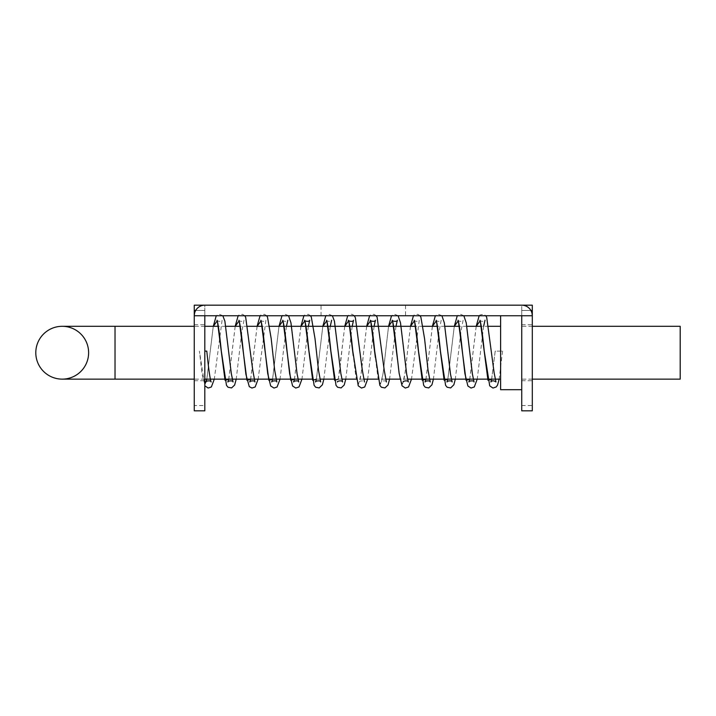 <?xml version="1.0" encoding="UTF-8"?>
<svg xmlns="http://www.w3.org/2000/svg" width="716" height="716" viewBox="0 0 716 716"><rect width="100%" height="100%" fill="white"/><g stroke="black" fill="none" stroke-linecap="round" stroke-linejoin="round"><path stroke-width="0.54" stroke-dasharray="3.58 2.69" d="M521.74 352.72L521.74 315.747L521.74 352.72M532.301 310.467L532.301 410.823L521.74 410.823L521.74 310.467L521.74 315.747L532.301 315.747L530.887 310.467A10.561 10.561 0 0 0 521.74 305.177L532.301 305.177L532.301 310.467L521.74 310.467L521.74 305.177L204.821 305.177L204.821 315.747L204.821 310.467L194.26 310.467L194.26 305.177L204.821 305.177L204.821 315.747L521.74 315.747L521.74 310.467L521.74 315.747L500.609 315.747L500.609 389.692M500.609 352.72L500.609 326.308L500.609 352.72M680.2 326.308L680.2 379.131M88.623 352.72A26.411 26.411 0 0 0 62.211 326.308A26.411 26.411 0 0 0 35.8 352.72A26.411 26.411 0 0 0 62.211 379.131A26.411 26.411 0 0 0 88.623 352.72A26.411 26.411 0 0 0 62.211 326.308A26.411 26.411 0 0 0 35.8 352.72A26.411 26.411 0 0 0 62.211 379.131A26.411 26.411 0 0 0 88.623 352.72M405.533 305.177L321.028 305.177L405.533 305.177L405.533 315.747L321.028 315.747L405.533 315.747M532.301 352.72L532.301 324.724L532.301 352.72M194.26 310.467L194.26 405.533L204.821 405.533L204.821 410.823L194.26 410.823L194.26 405.533M194.26 352.72L194.26 324.724L194.26 352.72M204.821 305.177A10.561 10.561 0 0 0 195.674 310.467L204.821 310.467L204.821 405.533M204.821 310.467L195.674 310.467L194.26 315.747L204.821 315.747M521.74 310.467L530.887 310.467L521.74 310.467L521.74 305.177M204.821 352.72L204.821 324.724L204.821 352.72M491.65 379.131L495.195 351.1L502.587 351.1L495.195 351.1L491.704 379.131M206.799 351.1L204.821 351.1M115.025 326.308L115.025 379.131M521.74 405.533L532.301 405.533M476.221 326.308L469.794 379.131M447.831 379.131L454.284 326.308L447.885 379.131M432.401 326.308L425.975 379.131M410.492 326.308L405.05 373.036L402.535 384.089L400.029 378.773L397.514 359.736M386.425 381.986C386.094 379.82 380.196 381.36 381.324 381.977C382.451 378.845 383.892 368.543 385.647 351.1L388.555 326.308L383.078 373.466L380.5 384.224L377.932 377.762L375.363 357.463M366.664 326.308L361.115 373.797L358.501 384.295L355.879 376.947L353.265 355.682M344.754 326.308L338.337 379.131M316.374 379.131L322.827 326.308L316.418 379.131M300.935 326.308L294.509 379.131M272.554 379.131L278.998 326.308L272.599 379.131M257.116 326.308L250.69 379.131M235.206 326.308L228.78 379.131M206.817 379.131L213.27 326.308L206.87 379.131M204.821 384.367L202.118 374.414L199.406 351.1L204.821 385.772M532.301 326.308L521.74 326.308M532.301 379.131L521.74 379.131M488.733 326.308L481.286 326.308M466.823 326.308L459.377 326.308M444.913 326.308L437.467 326.308M422.995 326.308L415.557 326.308M269.628 326.308L262.181 326.308M247.718 326.308L240.272 326.308M225.8 326.308L218.362 326.308M204.821 326.308L194.26 326.308M407.538 379.131L400.047 379.131M385.629 379.131L378.137 379.131M363.719 379.131L356.228 379.131M341.809 379.131L334.318 379.131M319.9 379.131L312.409 379.131M204.821 379.131L194.26 379.131M321.028 315.747L321.028 305.177M194.26 380.715L204.821 380.715M194.26 324.724L204.821 324.724M521.74 380.715L532.301 380.715M521.74 324.724L532.301 324.724M502.587 351.1L499.142 379.131M479.917 320.222C478.798 320.84 484.678 322.379 485.018 320.213M483.631 326.308L477.232 379.131M476.194 326.308L469.741 379.131M463.843 315.747L460.218 314.136L457.264 315.747M458.007 320.213C456.88 320.831 462.778 322.37 463.109 320.213L460.916 331.929L455.322 379.131M441.924 315.747L438.174 314.154L435.355 315.747M432.375 326.308L425.922 379.131M436.107 320.222C434.979 320.84 440.85 322.379 441.199 320.204M441.19 320.231L439.015 331.902L433.413 379.131M420.024 315.747L417.813 314.27L414.269 314.95L413.445 315.747M410.465 326.308L407.556 351.1C405.811 368.498 404.37 378.791 403.233 381.968M414.188 320.213C413.069 320.84 418.958 322.37 419.29 320.213M419.263 320.258L411.503 379.131M398.105 315.747L394.355 314.154L391.527 315.747M395.993 326.308L389.594 379.131M376.195 315.747L373.958 314.261L370.423 314.968L369.626 315.747M366.646 326.308L363.737 351.1C361.983 368.525 360.542 378.818 359.414 381.968C358.286 381.368 364.167 379.811 364.516 381.995M374.083 326.308L367.684 379.131M354.286 315.747L352.415 314.387L350.545 314.163L347.725 315.747M344.727 326.308L341.827 351.1C340.073 368.525 338.632 378.818 337.505 381.986M352.174 326.308L345.774 379.131M332.376 315.747L328.626 314.154L325.798 315.747M326.55 320.222C325.422 320.84 331.302 322.379 331.642 320.204M330.264 326.308L323.865 379.131M310.467 315.747L308.256 314.261L304.721 314.95L303.897 315.747M300.908 326.308L294.464 379.131M308.354 326.308L301.955 379.131M288.557 315.747L284.807 314.154L281.979 315.747M282.731 320.222C281.603 320.831 287.483 322.379 287.832 320.204M286.445 326.308L280.046 379.131M266.647 315.747L264.437 314.27L260.892 314.95L260.069 315.747M257.089 326.308L250.636 379.131M260.812 320.213C259.702 320.849 265.582 322.37 265.913 320.213L258.127 379.131M244.738 315.747L242.491 314.252L238.965 314.968L238.16 315.747M235.179 326.308L228.726 379.131M238.902 320.222C237.775 320.831 243.673 322.37 244.004 320.204M244.004 320.213L241.82 331.92L236.217 379.131M222.828 315.747L219.078 314.154L216.25 315.747M217.002 320.222C215.874 320.84 221.754 322.379 222.094 320.213L214.308 379.131M479.174 315.747L479.98 314.968L483.524 314.261L485.752 315.747"/><path stroke-width="1.07" d="M521.74 389.692L500.609 389.692L500.609 315.747M532.301 379.131L680.2 379.131L680.2 326.308L532.301 326.308M35.8 352.72A26.411 26.411 0 0 0 62.211 379.131A26.411 26.411 0 0 0 88.623 352.72A26.411 26.411 0 0 0 62.211 326.308A26.411 26.411 0 0 0 35.8 352.72M194.269 315.344L194.26 315.747A10.561 10.561 0 0 1 204.821 305.177L532.301 305.177L532.301 315.344M521.74 315.747L521.74 410.823L532.301 410.823L532.301 315.747L194.26 315.747L194.26 410.823L204.821 410.823L204.821 315.747M194.26 315.747L194.26 305.177L204.821 305.177M521.74 305.177A10.561 10.561 0 0 1 532.301 315.747M204.821 351.1L206.799 351.1C208.562 368.642 210.012 378.934 211.139 381.986C210.799 379.82 204.91 381.36 206.038 381.968L206.817 379.131M194.26 379.131L115.025 379.131L115.025 326.308L62.211 326.308M194.26 310.467L195.674 310.467M530.887 310.467L532.301 310.467M491.704 379.131L487.972 380.294L480.23 320.714L476.221 326.308M469.794 379.131L466.062 380.286L458.321 320.714L454.311 326.308L457.264 315.747M447.885 379.131L444.153 380.286L436.411 320.714L432.401 326.308M425.975 379.131L422.243 380.294L414.501 320.714L410.492 326.308M397.514 359.736L392.592 320.714L388.573 326.308L391.527 315.747M375.363 357.463L370.682 320.714L366.664 326.308M353.265 355.682L348.773 320.696L344.754 326.308M338.337 379.131L334.605 380.286L326.854 320.714L322.844 326.308L325.798 315.747M316.418 379.131L312.695 380.286L304.944 320.714L300.935 326.308M294.509 379.131L290.777 380.286L283.035 320.714L279.025 326.308L281.979 315.747M272.599 379.131L268.867 380.294L261.125 320.714L257.116 326.308M250.69 379.131L246.957 380.286L239.216 320.714L235.206 326.308M228.78 379.131L225.048 380.286L217.306 320.714L213.296 326.308L216.25 315.747M206.87 379.131L204.821 384.367M115.025 379.131L62.211 379.131M500.609 326.308L488.733 326.308M481.286 326.308L466.823 326.308M459.377 326.308L444.913 326.308M437.467 326.308L422.995 326.308M415.557 326.308L269.628 326.308M262.181 326.308L247.718 326.308M240.272 326.308L225.8 326.308M218.362 326.308L204.821 326.308M194.26 326.308L115.025 326.308M500.609 379.131L407.538 379.131M400.047 379.131L385.629 379.131M378.137 379.131L363.719 379.131M356.228 379.131L341.809 379.131M334.318 379.131L319.9 379.131M312.409 379.131L204.821 379.131M499.142 379.131L497.575 385.02L496.224 386.962L492.993 388.045L489.717 385.861L484.24 351.1C482.495 333.701 481.054 323.408 479.917 320.222L479.926 320.222M485.018 320.213L483.631 326.308M477.232 379.131L474.278 386.98L471.038 388.045L467.879 385.987L464.899 373.519L462.33 351.1C460.576 333.647 459.135 323.355 458.007 320.213L458.016 320.222M469.741 379.131L468.971 381.968C467.843 381.36 473.715 379.811 474.064 381.995L472.426 374.217L466.241 322.862L463.843 315.747M455.322 379.131L453.872 384.76L450.677 387.929L447.133 387.24L445.585 385.306L440.421 351.1C438.675 333.683 437.234 323.39 436.107 320.222M447.831 379.131L447.053 381.986C445.934 381.351 451.823 379.82 452.154 381.977L450.507 374.208L444.332 322.88L441.924 315.747M435.355 315.747L432.375 326.308M433.413 379.131L431.936 384.814L428.732 387.938L425.197 387.231L423.657 385.262L418.511 351.1C416.766 333.656 415.316 323.364 414.188 320.213L414.188 320.222M425.922 379.131L425.143 381.968C424.015 381.36 429.904 379.82 430.244 381.986L428.052 370.279L424.57 338.695L420.883 317.161L420.024 315.747M413.445 315.747L410.465 326.308M411.503 379.131L408.55 386.98L405.31 388.036L402.043 385.817L399.134 373.305L396.601 351.1C394.847 333.656 393.406 323.364 392.279 320.222C391.151 320.831 397.031 322.379 397.38 320.204L395.993 326.308M403.242 381.968L403.233 381.968C402.115 381.351 407.995 379.82 408.335 381.986L406.688 374.191L400.512 322.88L398.105 315.747M389.594 379.131L388.018 385.029L384.94 387.929L381.404 387.249L379.856 385.315L374.692 351.1C372.947 333.701 371.506 323.399 370.369 320.213C369.25 320.84 375.13 322.37 375.461 320.213L374.083 326.308M386.416 381.977L384.232 370.262L377.153 317.367L376.195 315.747M369.626 315.747L366.646 326.308M367.684 379.131L364.73 386.98L361.49 388.045L358.233 385.826L352.782 351.1C351.028 333.71 349.596 323.426 348.468 320.231C347.341 320.84 353.23 322.379 353.552 320.222L352.174 326.308M364.507 381.977L362.323 370.262L355.387 317.716L354.286 315.747M347.725 315.747L344.727 326.308M345.774 379.131L344.199 385.038L341.12 387.929L337.585 387.24L336.028 385.306L330.873 351.1C329.118 333.683 327.686 323.39 326.55 320.222L326.55 320.231M337.505 381.977L337.505 381.986C336.386 381.351 342.266 379.82 342.597 381.977L340.879 373.645L334.435 321.135L332.376 315.747M331.642 320.204L330.264 326.308M323.865 379.131L322.388 384.814L319.175 387.938L315.649 387.231L314.1 385.271L308.963 351.1C307.209 333.656 305.768 323.355 304.631 320.213C303.512 320.84 309.41 322.37 309.733 320.213L308.354 326.308M316.374 379.131L315.595 381.968C314.458 381.36 320.356 379.82 320.696 381.986L318.504 370.279L315.022 338.695L311.335 317.161L310.467 315.747M303.897 315.747L300.908 326.308M301.955 379.131L299.002 386.98L295.762 388.036L292.593 385.978L289.613 373.501L287.053 351.1C285.299 333.665 283.858 323.372 282.731 320.222M294.464 379.131L293.685 381.977C292.558 381.351 298.447 379.82 298.778 381.977L297.131 374.2L290.965 322.88L288.557 315.747M287.832 320.204L286.445 326.308M280.046 379.131L277.083 386.989L273.977 388.054L270.684 385.978L267.703 373.519L265.135 351.1C263.39 333.683 261.949 323.39 260.812 320.213L260.821 320.222M272.554 379.131L271.767 381.977C270.639 381.36 276.546 379.82 276.868 381.977L274.684 370.27L271.203 338.695L267.515 317.161L266.647 315.747M260.069 315.747L257.089 326.308M258.127 379.131L255.173 386.98L251.934 388.036L249.275 386.64L245.91 374.334L243.225 351.1C241.48 333.647 240.039 323.355 238.902 320.222L238.911 320.222M250.636 379.131L249.866 381.968C248.738 381.36 254.61 379.811 254.959 381.995L252.775 370.288L245.695 317.376L244.738 315.747M238.16 315.747L235.179 326.308M236.217 379.131L234.642 385.038L231.572 387.929L228.028 387.249L226.48 385.306L221.316 351.1C219.57 333.692 218.129 323.399 217.002 320.222L217.002 320.231M228.726 379.131L227.948 381.986C226.829 381.351 232.718 379.82 233.049 381.977L231.322 373.654L224.878 321.135L222.828 315.747M214.308 379.131L211.354 386.98L208.114 388.045L204.821 385.772M476.194 326.308L479.174 315.747M485.752 315.747L486.701 317.34L494.174 373.108L495.973 381.977C493.754 380.42 492.053 380.42 490.872 381.977L491.65 379.131"/></g></svg>
